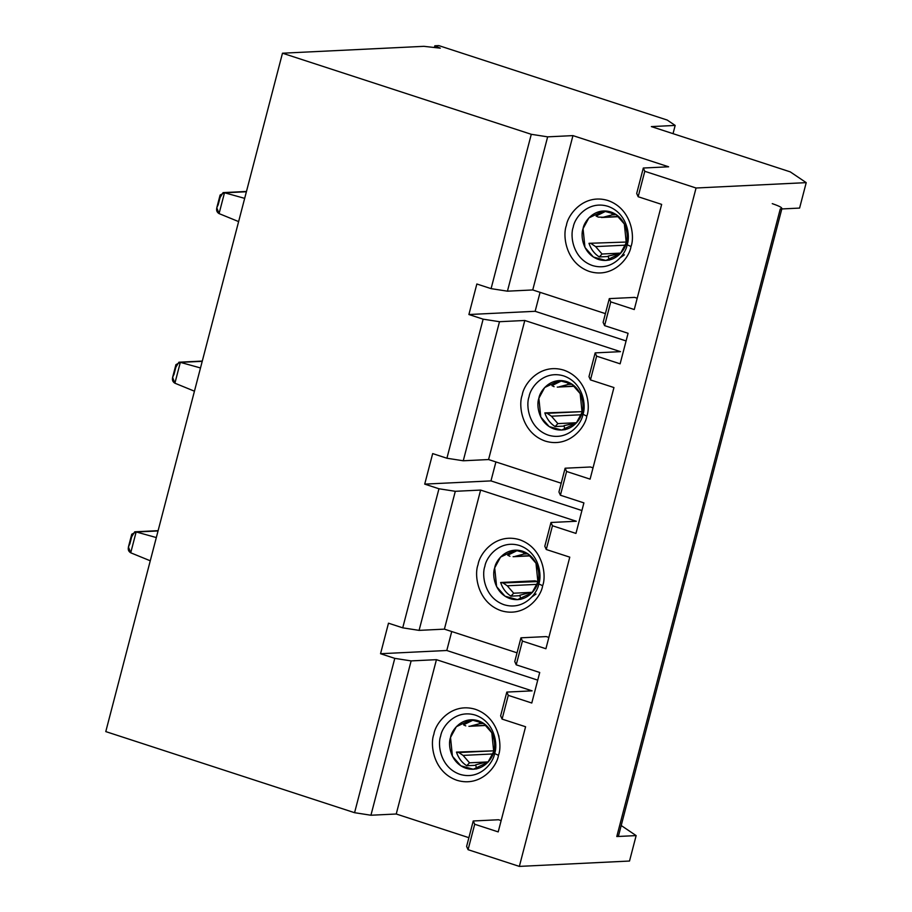 <?xml version="1.0" encoding="UTF-8"?>
<svg xmlns="http://www.w3.org/2000/svg" width="912" height="912" viewBox="0 0 912 912"><rect width="100%" height="100%" fill="white"/><g stroke="black" fill="none" stroke-linecap="round" stroke-linejoin="round"><path stroke-width="1.37" d="M603.265 217.227L598.272 217.09L596.095 216.041L606.252 211.025L596.095 216.041L598.272 217.09L603.265 217.227L612.248 214.856L611.667 212.257L612.248 214.856L603.265 217.227L618.655 216.486L603.265 217.227M559.079 386.836L574.469 386.084L559.079 386.836L568.073 384.454L559.079 386.836M588.992 243.31L625.575 242.068L588.992 243.31C590.919 249.215 594.35 253.764 599.275 256.945L602.045 254.015L595.604 246.605L625.507 245.157L595.604 246.605L591.329 243.732L595.604 246.605L602.045 254.015L620.798 253.103L602.045 254.015L599.275 256.945L608.327 256.5L599.275 256.945C594.35 253.764 590.919 249.215 588.992 243.31L625.575 242.068L588.992 243.31M544.817 412.908L581.4 411.665L544.817 412.908C546.744 418.825 550.175 423.362 555.1 426.542L557.87 423.613L551.429 416.203L547.154 413.33L544.817 412.908L581.4 411.665L547.154 413.33L551.429 416.203L581.332 414.755L551.429 416.203L557.87 423.613L555.1 426.542L564.152 426.098L555.1 426.542C550.175 423.362 546.744 418.825 544.817 412.908M514.904 556.434L530.294 555.682L514.904 556.434L523.898 554.051L514.904 556.434M500.642 582.506L537.225 581.263L500.642 582.506C502.569 588.422 505.989 592.96 510.925 596.14L519.977 595.707L510.925 596.14L513.695 593.21L510.925 596.14C505.989 592.96 502.569 588.422 500.642 582.506L534.888 580.841L538 581.56L502.979 582.928L507.254 585.8L513.695 593.21L532.448 592.298L513.695 593.21L507.254 585.8L537.157 584.353L507.254 585.8L502.979 582.928L500.642 582.506M456.467 752.104L493.039 750.861L456.467 752.104C458.394 758.02 461.814 762.557 466.739 765.738L469.52 762.82L463.079 755.398L458.804 752.537L456.467 752.104L493.039 750.861L458.804 752.537L463.079 755.398L492.982 753.95L463.079 755.398L469.52 762.82L466.739 765.738L475.802 765.305L466.739 765.738C461.814 762.557 458.394 758.02 456.467 752.104M470.729 726.032L486.119 725.279L470.729 726.032L479.723 723.649L470.729 726.032M244.678 198.36L224.5 192.751L219.074 213.602L238.625 221.593L219.074 213.602L224.5 192.751L244.678 198.36M246.4 191.748L224.717 192.808L246.4 191.748M220.077 197.528L223.087 192.614L224.5 192.751L220.111 195.031L216.782 207.811L219.074 213.602C216.11 211.778 215.802 208.871 218.162 204.858L220.077 197.528M172.607 377.408L174.899 383.2L180.325 362.349L175.936 364.629L172.607 377.408M175.093 383.279L174.899 383.2C171.935 381.376 171.627 378.469 173.987 374.456L175.902 367.126L178.912 362.212L202.213 361.346L180.325 362.349L174.899 383.2L194.45 391.191L175.093 383.279M200.503 367.958L180.542 362.406L200.503 367.958M131.716 536.723L134.737 531.81L158.038 530.944L136.355 532.004L156.317 537.556L136.15 531.947L131.75 534.227L128.421 547.006L130.724 552.797L136.15 531.947L130.724 552.797C127.76 550.973 127.452 548.066 129.812 544.054L131.716 536.723M130.918 552.877L150.263 560.789L130.918 552.877M105.781 731.595L282.481 53.204L423.909 46.33L440.279 48.165L434.83 45.794L434.386 47.504L434.83 45.794L440.279 48.165L423.909 46.33L282.481 53.204L105.781 731.595L354.574 812.695L370.933 815.237L396.241 814.006L436.438 659.672L411.13 660.904L370.933 815.237L411.13 660.904L394.782 658.361L354.574 812.695L105.781 731.595M475.688 764.826L484.682 762.443L475.688 764.826L476.623 768.964L475.688 764.826M617.287 834.651L616.786 836.543L636.143 835.597L621.209 825.52L636.143 835.597L629.519 861.042L519.35 866.4L468.073 849.688L474.707 824.243L498.203 831.904L525.586 726.75L502.09 719.101L500.631 715.829L502.09 719.101L508.28 695.354L506.81 692.083L500.631 715.829L506.81 692.083L508.28 695.354L531.776 703.015L539.722 672.486L516.226 664.825L522.416 641.079L545.912 648.74L569.772 557.152L546.265 549.503L544.806 546.231L550.985 522.485L576.293 521.254L550.985 522.485L544.806 546.231L546.265 549.503L552.455 525.757L550.985 522.485L552.455 525.757L575.951 533.417L583.908 502.888L560.401 495.227L566.591 471.481L565.121 468.221L558.942 491.956L560.401 495.227L558.942 491.956L565.121 468.221L566.591 471.481L590.087 479.142L613.947 387.554L590.087 479.142L566.591 471.481L560.401 495.227L583.908 502.888L575.951 533.417L552.455 525.757L546.265 549.503L569.772 557.152L545.912 648.74L522.416 641.079L520.946 637.819L522.416 641.079L516.226 664.825L514.767 661.553L516.226 664.825L539.722 672.486L531.776 703.015L508.28 695.354L502.09 719.101L525.586 726.75L498.203 831.904L474.707 824.243L473.237 820.982L498.545 819.751L473.237 820.982L474.707 824.243L468.073 849.688L466.613 846.416L473.237 820.982L466.613 846.416L468.073 849.688L519.35 866.4L696.061 188.009L644.784 171.296L638.161 196.73L661.656 204.391L634.262 309.544L610.766 301.883L604.588 325.63L628.083 333.29L620.126 363.82L628.083 333.29L604.588 325.63L610.766 301.883L609.307 298.623L603.117 322.358L604.588 325.63L603.117 322.358L609.307 298.623L610.766 301.883L634.262 309.544L661.656 204.391L638.161 196.73L636.69 193.469L638.161 196.73L644.784 171.296L643.313 168.025L636.69 193.469L643.313 168.025L668.621 166.793L572.953 135.614L532.745 289.948L605.397 313.625L532.745 289.948L572.953 135.614L547.645 136.846L507.437 291.179L532.745 289.948L507.437 291.179L547.645 136.846L531.286 134.303L491.089 288.637L507.437 291.179L491.089 288.637L476.851 283.997L491.089 288.637L531.286 134.303L282.481 53.204L531.286 134.303L547.645 136.846L572.953 135.614L668.621 166.793L643.313 168.025L644.784 171.296L696.061 188.009L519.35 866.4L629.519 861.042L636.143 835.597L616.786 836.543L618.484 835.973L781.937 208.46L780.25 209.03L616.786 836.543L780.25 209.03L799.596 208.084L806.219 182.639L696.061 188.009L806.219 182.639L799.596 208.084L780.25 209.03C783.75 208.483 781.094 206.693 772.259 203.638M451.725 631.537L446.789 650.495L537.738 680.135L446.789 650.495L380.543 653.722L394.782 658.361L411.13 660.904L436.438 659.672L532.118 690.851L506.81 692.083L532.118 690.851L436.438 659.672L396.241 814.006L370.933 815.237L354.574 812.695L394.782 658.361L380.543 653.722L446.789 650.495L451.725 631.537M483.77 723.455L479.723 723.649L479.131 721.05L479.723 723.649L483.77 723.455M473.716 719.819L463.57 724.835L465.747 725.884L463.57 724.835L473.716 719.819M491.42 732.017L485.891 725.656L491.42 732.017M494.612 753.506C493.438 762.523 479.997 780.444 459.944 774.345C440.097 767.437 437.361 744.249 440.701 735.938C441.875 726.921 455.316 709.012 475.369 715.111C495.216 722.008 497.952 745.195 494.612 753.506L498.465 755.33C502.466 745.366 499.195 717.584 475.414 709.308C451.383 702.001 435.275 723.467 433.873 734.274C429.871 744.226 433.143 772.019 456.923 780.296C480.955 787.603 497.063 766.126 498.465 755.33L494.612 753.506C497.952 745.195 495.216 722.008 475.369 715.111C455.316 709.012 441.875 726.921 440.701 735.938C437.361 744.249 440.097 767.437 459.944 774.345C479.997 780.444 493.438 762.523 494.612 753.506L493.723 751.545C492.788 758.784 482.015 773.137 465.941 768.257C450.026 762.717 447.838 744.124 450.517 737.466C451.463 730.238 462.236 715.874 478.31 720.765C494.213 726.305 496.402 744.887 493.723 751.545L494.612 753.506M487.988 762.215L484.682 762.443L488.102 762.09M532.163 592.618L528.857 592.846L532.277 592.492M501.144 820.595L498.545 819.751L501.144 820.595M520.798 599.366L519.863 595.228L520.798 599.366M531.901 596.915L536.017 594.031M528.857 592.846L519.863 595.228L528.857 592.846M488.273 761.908L469.52 762.82L488.273 761.908M388.489 623.192L380.543 653.722L388.489 623.192L402.728 627.832L388.489 623.192M548.853 637.431L546.254 636.587L520.946 637.819L514.767 661.553L520.946 637.819L546.254 636.587L548.853 637.431M517.036 652.821L444.395 629.143L419.087 630.374L402.728 627.832L419.087 630.374L455.305 491.306L480.624 490.075L576.293 521.254L480.624 490.075L455.305 491.306L438.957 488.764L455.305 491.306L419.087 630.374L444.395 629.143L480.624 490.075L444.395 629.143L517.036 652.821M468.882 837.683L396.241 814.006L468.882 837.683M493.723 751.545L491.807 732.769L483.406 723.205L470.923 719.762L456.353 726.704L450.517 737.466L452.432 756.253L460.845 765.806L473.328 769.249L487.897 762.307L493.723 751.545M498.476 735.015L498.944 736.372M564.984 429.769L564.049 425.63L564.984 429.769M576.338 423.02L564.049 425.63L576.464 422.883M576.623 422.701L557.87 423.613L576.623 422.701M495.911 461.939L490.964 480.898L581.913 510.538L490.964 480.898L424.718 484.124L438.957 488.764L402.728 627.832L438.957 488.764L424.718 484.124L490.964 480.898L495.911 461.939M593.039 467.833L590.429 466.99L565.121 468.221L590.429 466.99L593.039 467.833M561.211 483.223L488.57 459.545L463.262 460.777L446.914 458.234L432.676 453.595L424.718 484.124L432.676 453.595L446.914 458.234L483.132 319.166L468.893 314.526L476.851 283.997L468.893 314.526L535.139 311.3L626.088 340.94L535.139 311.3L540.086 292.342L535.139 311.3L468.893 314.526L483.132 319.166L446.914 458.234L463.262 460.777L499.491 321.708L483.132 319.166L499.491 321.708L524.799 320.477L488.57 459.545L561.211 483.223M527.945 553.846L523.898 554.051L523.306 551.452L523.898 554.051L527.945 553.846M517.902 550.221L507.745 555.237L509.922 556.286L507.745 555.237L517.902 550.221M535.595 562.419L530.066 556.058L535.595 562.419M538.787 583.908C537.613 592.925 524.172 610.846 504.119 604.747C484.272 597.839 481.547 574.651 484.888 566.341C486.062 557.323 499.491 539.414 519.544 545.513C539.391 552.41 542.127 575.597 538.787 583.908L542.64 585.721C546.641 575.768 543.37 547.987 519.589 539.71C495.558 532.403 479.45 553.869 478.048 564.676C474.046 574.628 477.318 602.422 501.098 610.698C525.13 618.005 541.238 596.528 542.64 585.721L538.787 583.908C542.127 575.597 539.391 552.41 519.544 545.513C499.491 539.414 486.062 557.323 484.888 566.341C481.547 574.651 484.272 597.839 504.119 604.747C524.172 610.846 537.613 592.925 538.787 583.908L537.909 581.947C536.963 589.175 526.19 603.539 510.116 598.648C494.213 593.119 492.013 574.526 494.692 567.868C495.638 560.641 506.411 546.277 522.485 551.167C538.388 556.696 540.577 575.29 537.909 581.947L538.787 583.908M537.909 581.947L535.982 563.171L527.581 553.607L515.098 550.164L500.528 557.107L494.692 567.868L496.618 586.644L505.02 596.209L517.503 599.651L532.072 592.709L537.909 581.947M582.175 411.962L581.4 411.665M542.64 585.721C541.238 596.528 525.13 618.005 501.098 610.698C477.318 602.422 474.046 574.628 478.048 564.676C479.45 553.869 495.558 532.403 519.589 539.71C543.37 547.987 546.641 575.768 542.64 585.721M626.362 242.364L625.575 242.068M620.513 253.422L608.224 256.033L609.159 260.171L608.224 256.033L620.639 253.285M620.251 257.72L624.378 254.836M630.99 246.525C635.003 236.573 631.72 208.78 607.939 200.503C583.919 193.196 567.811 214.673 566.398 225.481C562.396 235.433 565.679 263.226 589.448 271.491C613.48 278.798 629.588 257.332 630.99 246.525L627.137 244.712C625.963 253.73 612.522 271.651 592.469 265.552C572.633 258.643 569.897 235.456 573.238 227.145C574.412 218.128 587.852 200.218 607.905 206.306C627.741 213.214 630.477 236.402 627.137 244.712L630.99 246.525C629.588 257.332 613.48 278.798 589.448 271.491C565.679 263.226 562.396 235.433 566.398 225.481C567.811 214.673 583.919 193.196 607.939 200.503C631.72 208.78 635.003 236.573 630.99 246.525M626.259 242.752C625.313 249.979 614.54 264.343 598.466 259.453C582.563 253.924 580.374 235.33 583.053 228.673C583.988 221.445 594.761 207.081 610.835 211.972C626.749 217.501 628.938 236.094 626.259 242.752L627.137 244.712C630.477 236.402 627.741 213.214 607.905 206.306C587.852 200.218 574.412 218.128 573.238 227.145C569.897 235.456 572.633 258.643 592.469 265.552C612.522 271.651 625.963 253.73 627.137 244.712L626.259 242.752L624.344 223.976L615.931 214.411L603.448 210.968L588.878 217.911L583.053 228.673L584.968 247.448L593.37 257.013L605.853 260.456L620.434 253.513L626.259 242.752M651.362 126.597L790.248 171.866L806.219 182.639L790.248 171.866L651.362 126.597L675.176 125.434L673.033 133.654L675.176 125.434L651.362 126.597M572.12 384.248L568.073 384.454L567.492 381.854L568.073 384.454L572.12 384.248M562.077 380.623L551.92 385.639L554.097 386.688L551.92 385.639L562.077 380.623M579.77 392.821L574.252 386.46L579.77 392.821M582.962 414.31C581.788 423.328 568.347 441.248 548.294 435.149C528.458 428.241 525.722 405.053 529.063 396.743C530.237 387.725 543.677 369.816 563.73 375.915C583.566 382.812 586.302 406 582.962 414.31L586.815 416.123C590.816 406.171 587.545 378.377 563.764 370.112C539.733 362.805 523.636 384.271 522.223 395.078C518.221 405.031 521.493 432.824 545.273 441.1C569.305 448.408 585.413 426.93 586.815 416.123L582.962 414.31C586.302 406 583.566 382.812 563.73 375.915C543.677 369.816 530.237 387.725 529.063 396.743C525.722 405.053 528.458 428.241 548.294 435.149C568.347 441.248 581.788 423.328 582.962 414.31L582.084 412.349C581.138 419.577 570.365 433.941 554.291 429.05C538.388 423.521 536.199 404.928 538.867 398.27C539.813 391.043 550.586 376.679 566.66 381.569C582.563 387.098 584.763 405.692 582.084 412.349L582.962 414.31M582.084 412.349L580.157 393.574L571.756 384.009L559.273 380.566L544.703 387.509L538.867 398.27L540.793 417.046L549.195 426.611L561.678 430.054L576.247 423.111L582.084 412.349M498.465 755.33C497.063 766.126 480.955 787.603 456.923 780.296C433.143 772.019 429.871 744.226 433.873 734.274C435.275 723.467 451.383 702.001 475.414 709.308C499.195 717.584 502.466 745.366 498.465 755.33M620.126 363.82L596.63 356.159L590.452 379.905L613.947 387.554L590.452 379.905L588.981 376.633L590.452 379.905L596.63 356.159L595.16 352.887L588.981 376.633L595.16 352.887L620.479 351.656L524.799 320.477L620.479 351.656L595.16 352.887L596.63 356.159L620.126 363.82M637.214 298.235L634.615 297.392L609.307 298.623L634.615 297.392L637.214 298.235M586.815 416.123C585.413 426.93 569.305 448.408 545.273 441.1C521.493 432.824 518.221 405.031 522.223 395.078C523.636 384.271 539.733 362.805 563.764 370.112C587.545 378.377 590.816 406.171 586.815 416.123M438.797 45.6L667.196 120.042L675.176 125.434L667.196 120.042L438.797 45.6L434.83 45.794L438.797 45.6M623.956 223.223L618.427 216.862L623.956 223.223M616.295 214.651L612.248 214.856L616.295 214.651M488.57 459.545L524.799 320.477L499.491 321.708L463.262 460.777L488.57 459.545M601.441 217.512L618.598 216.68M557.266 387.11L574.423 386.278M513.091 556.708L530.248 555.875M468.916 726.305L486.062 725.473M223.087 192.614L246.468 191.474M178.912 362.212L202.293 361.072M134.737 531.81L158.118 530.67"/></g></svg>
